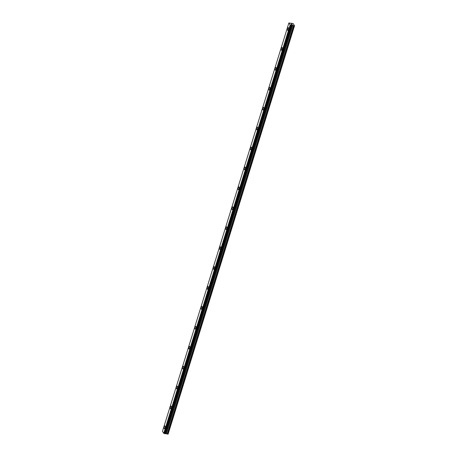 <?xml version="1.0" encoding="UTF-8"?>
<svg xmlns="http://www.w3.org/2000/svg" width="457" height="457" viewBox="0 0 457 457"><rect width="100%" height="100%" fill="white"/><g stroke="black" fill="none" stroke-linecap="round" stroke-linejoin="round"><path stroke-width="0.69" d="M287.779 30.379A1.4 0.52 98.1 0 1 287.579 28.374A1.4 0.52 98.1 0 1 288.173 27.603A1.4 0.52 98.1 0 1 288.367 29.608A1.4 0.52 98.1 0 1 287.779 30.379A1.4 0.52 98.1 0 1 287.579 28.368A1.4 0.52 98.1 0 1 288.167 27.603M281.609 50.299A1.4 0.52 98.1 0 1 281.415 48.288A1.4 0.52 98.1 0 1 282.003 47.522A1.4 0.52 98.1 0 1 282.203 49.527A1.4 0.52 98.1 0 1 281.609 50.299A1.4 0.52 98.1 0 1 281.409 48.288A1.4 0.52 98.1 0 1 282.003 47.522M275.445 70.212A1.4 0.52 98.1 0 1 275.251 68.207A1.4 0.52 98.1 0 1 275.839 67.436A1.4 0.52 98.1 0 1 276.034 69.447A1.4 0.52 98.1 0 1 275.445 70.212A1.4 0.52 98.1 0 1 275.245 68.207A1.4 0.52 98.1 0 1 275.839 67.436M269.276 90.132A1.4 0.52 98.1 0 1 269.082 88.127A1.4 0.52 98.1 0 1 269.67 87.356A1.4 0.52 98.1 0 1 269.87 89.361A1.4 0.52 98.1 0 1 269.276 90.132A1.4 0.52 98.1 0 1 269.082 88.127A1.4 0.52 98.1 0 1 269.676 87.356M263.112 110.051A1.4 0.52 98.1 0 1 262.918 108.046A1.4 0.52 98.1 0 1 263.506 107.275A1.4 0.52 98.1 0 1 263.706 109.28A1.4 0.52 98.1 0 1 263.112 110.051A1.4 0.52 98.1 0 1 262.912 108.046A1.4 0.52 98.1 0 1 263.506 107.275M256.948 129.971A1.4 0.52 98.1 0 1 256.754 127.966A1.4 0.52 98.1 0 1 257.342 127.195A1.4 0.52 98.1 0 1 257.537 129.2A1.4 0.52 98.1 0 1 256.948 129.971A1.4 0.52 98.1 0 1 256.748 127.966A1.4 0.52 98.1 0 1 257.342 127.195M250.784 149.89A1.4 0.52 98.1 0 1 250.585 147.879A1.4 0.52 98.1 0 1 251.179 147.114A1.4 0.52 98.1 0 1 251.373 149.119A1.4 0.52 98.1 0 1 250.779 149.89A1.4 0.52 98.1 0 1 250.585 147.879A1.4 0.52 98.1 0 1 251.173 147.114M244.615 169.81A1.4 0.52 98.1 0 1 244.421 167.799A1.4 0.52 98.1 0 1 245.009 167.034A1.4 0.52 98.1 0 1 245.209 169.039A1.4 0.52 98.1 0 1 244.615 169.804A1.4 0.52 98.1 0 1 244.415 167.799A1.4 0.52 98.1 0 1 245.009 167.028M238.451 189.724A1.4 0.52 98.1 0 1 238.257 187.718A1.4 0.52 98.1 0 1 238.845 186.947A1.4 0.52 98.1 0 1 239.04 188.958A1.4 0.52 98.1 0 1 238.451 189.724A1.4 0.52 98.1 0 1 238.251 187.718A1.4 0.52 98.1 0 1 238.845 186.947M232.287 209.643A1.4 0.52 98.1 0 1 232.087 207.638A1.4 0.52 98.1 0 1 232.682 206.867A1.4 0.52 98.1 0 1 232.876 208.872A1.4 0.52 98.1 0 1 232.282 209.643A1.4 0.52 98.1 0 1 232.087 207.638A1.4 0.52 98.1 0 1 232.676 206.867M226.118 229.563A1.4 0.52 98.1 0 1 225.924 227.557A1.4 0.52 98.1 0 1 226.512 226.786A1.4 0.52 98.1 0 1 226.712 228.791A1.4 0.52 98.1 0 1 226.118 229.563A1.4 0.52 98.1 0 1 225.918 227.557A1.4 0.52 98.1 0 1 226.512 226.786M219.954 249.482A1.4 0.52 98.1 0 1 219.76 247.477A1.4 0.52 98.1 0 1 220.348 246.706A1.4 0.52 98.1 0 1 220.542 248.711A1.4 0.52 98.1 0 1 219.954 249.482A1.4 0.52 98.1 0 1 219.754 247.477A1.4 0.52 98.1 0 1 220.348 246.706M213.79 269.402A1.4 0.52 98.1 0 1 213.59 267.391A1.4 0.52 98.1 0 1 214.184 266.625A1.4 0.52 98.1 0 1 214.379 268.63A1.4 0.52 98.1 0 1 213.785 269.402A1.4 0.52 98.1 0 1 213.59 267.391A1.4 0.52 98.1 0 1 214.179 266.625M207.621 289.315A1.4 0.52 98.1 0 1 207.427 287.31A1.4 0.52 98.1 0 1 208.015 286.539A1.4 0.52 98.1 0 1 208.215 288.55A1.4 0.52 98.1 0 1 207.621 289.315A1.4 0.52 98.1 0 1 207.421 287.31A1.4 0.52 98.1 0 1 208.015 286.539M201.457 309.235A1.4 0.52 98.1 0 1 201.263 307.23A1.4 0.52 98.1 0 1 201.851 306.458A1.4 0.52 98.1 0 1 202.045 308.464A1.4 0.52 98.1 0 1 201.457 309.235A1.4 0.52 98.1 0 1 201.257 307.23A1.4 0.52 98.1 0 1 201.851 306.458M195.293 329.154A1.4 0.52 98.1 0 1 195.093 327.149A1.4 0.52 98.1 0 1 195.682 326.378A1.4 0.52 98.1 0 1 195.882 328.383A1.4 0.52 98.1 0 1 195.288 329.154A1.4 0.52 98.1 0 1 195.093 327.149A1.4 0.52 98.1 0 1 195.682 326.378M189.124 349.074A1.4 0.52 98.1 0 1 188.93 347.069A1.4 0.52 98.1 0 1 189.518 346.297A1.4 0.52 98.1 0 1 189.712 348.303A1.4 0.52 98.1 0 1 189.124 349.074A1.4 0.52 98.1 0 1 188.924 347.069A1.4 0.52 98.1 0 1 189.518 346.297M182.96 368.993A1.4 0.52 98.1 0 1 182.76 366.988A1.4 0.52 98.1 0 1 183.354 366.217A1.4 0.52 98.1 0 1 183.548 368.222A1.4 0.52 98.1 0 1 182.96 368.993A1.4 0.52 98.1 0 1 182.76 366.982A1.4 0.52 98.1 0 1 183.348 366.217M176.796 388.913A1.4 0.52 98.1 0 1 176.596 386.902A1.4 0.52 98.1 0 1 177.185 386.136A1.4 0.52 98.1 0 1 177.385 388.142A1.4 0.52 98.1 0 1 176.79 388.907A1.4 0.52 98.1 0 1 176.596 386.902A1.4 0.52 98.1 0 1 177.185 386.136M170.627 408.826A1.4 0.52 98.1 0 1 170.432 406.821A1.4 0.52 98.1 0 1 171.021 406.05A1.4 0.52 98.1 0 1 171.215 408.061A1.4 0.52 98.1 0 1 170.627 408.826A1.4 0.52 98.1 0 1 170.427 406.821A1.4 0.52 98.1 0 1 171.021 406.05M164.463 428.746A1.4 0.52 98.1 0 1 164.263 426.741A1.4 0.52 98.1 0 1 164.857 425.97A1.4 0.52 98.1 0 1 165.051 427.975A1.4 0.52 98.1 0 1 164.457 428.746A1.4 0.52 98.1 0 1 164.263 426.741A1.4 0.52 98.1 0 1 164.851 425.97M165.114 433.636L168.13 434.07L294.525 25.741L290.166 25.021L288.87 23.004L293.097 23.496L294.525 25.741M288.87 23.004L162.475 431.334L163.755 433.345L165.086 433.716L291.48 25.392L165.086 433.716M291.475 24.541L291.812 24.587L291.475 24.541M291.869 24.592L292.206 24.644L291.869 24.598M292.28 24.678L291.286 24.324M291.389 24.17L291.103 24.038M291.943 24.152L291.229 24.078L291.943 24.158M163.772 433.35L290.155 25.015L163.755 433.345M167.959 434.15L294.359 25.821M167.342 434.064L293.742 25.735M167.205 434.019L293.605 25.695M166.417 433.642L292.811 25.318M166.331 433.619L292.731 25.289M165.594 433.516L291.989 25.186M165.525 433.516L291.926 25.192M165.4 433.579L291.8 25.249M165.354 433.584L291.755 25.255M165.011 433.733L291.412 25.403M164.446 433.653L290.846 25.324M164.32 433.602L290.721 25.272M163.829 433.367L290.229 25.044"/></g></svg>
